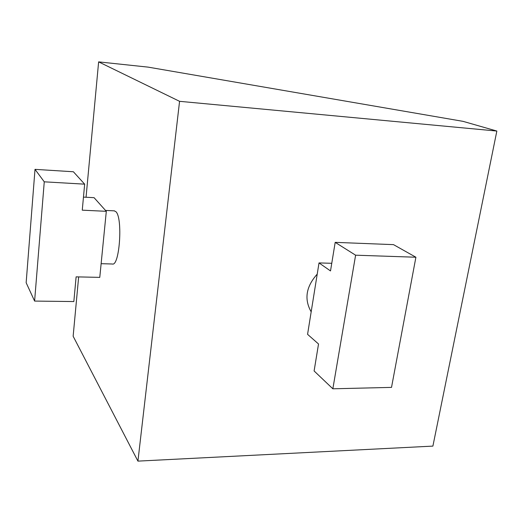 <?xml version="1.0" encoding="UTF-8"?>
<svg xmlns="http://www.w3.org/2000/svg" width="523" height="523" viewBox="0 0 523 523"><rect width="100%" height="100%" fill="white"/><g stroke="black" fill="none" stroke-linecap="round" stroke-linejoin="round"><path stroke-width="0.78" d="M101.129 263.69L112.262 263.997C119.577 266.893 123.023 217.666 115.851 211.645L114.204 210.841M355.607 255.191L415.903 257.231L391.518 387.386L332.85 388.798L355.607 255.191L335.191 242.358L330.51 270.934L319.017 262.919L307.57 334.334L318.527 343.99L314.107 370.964L332.85 388.798M335.191 242.358L393.512 244.64L415.903 257.231M34.603 301.078L26.15 282.727L35.008 169.354L44.259 181.821L34.603 301.078L73.841 301.555L76.116 276.857L99.775 277.373L106.306 211.318L94.068 197.674L83.464 197.112M106.306 211.318L82.261 210.168L84.661 184.161L44.259 181.821M84.661 184.161L73.383 171.76L35.008 169.354M331.759 263.298L319.017 262.919M317.219 274.124C306.02 286.663 304.007 299.234 311.178 311.826M496.85 131.051L179.566 101.318L98.631 61.877L148.114 67.127L463.064 121.356L496.85 131.051L432.9 446.106L137.928 461.123L179.566 101.318M137.928 461.123L73.142 336.243L78.653 276.915M86.053 197.249L98.631 61.877M105.509 210.423L114.53 210.861"/></g></svg>
